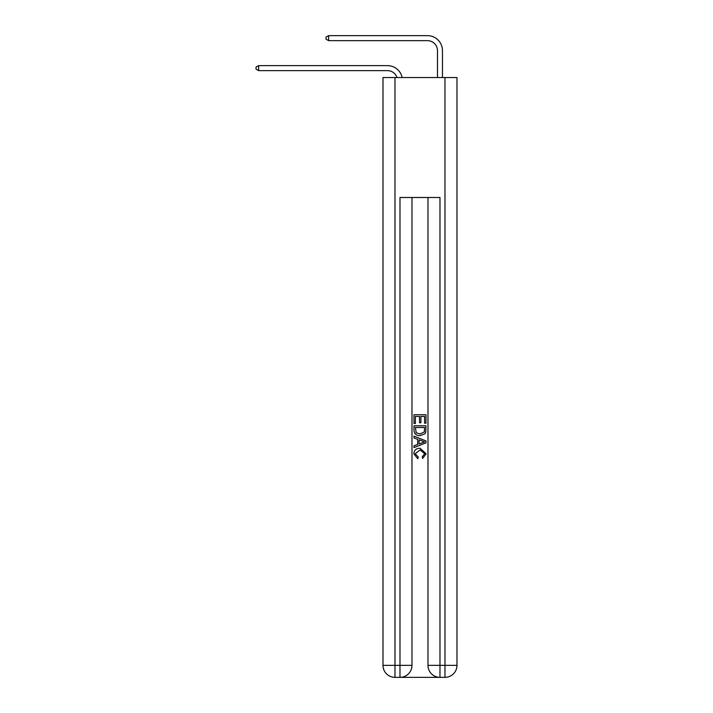 <?xml version="1.0" encoding="UTF-8"?>
<svg xmlns="http://www.w3.org/2000/svg" width="713" height="713" viewBox="0 0 713 713"><rect width="100%" height="100%" fill="white"/><g stroke="black" fill="none" stroke-linecap="round" stroke-linejoin="round"><path stroke-width="1.07" d="M387.489 65.641L258.632 65.641L387.489 65.641A15 15 165.2 0 1 402.159 77.539M437.479 77.539L437.479 50.65A10 10 24.8 0 0 427.479 40.65L328.613 40.65L326.01 39.153L326.01 37.147L328.613 35.65L427.479 35.65A15 15 23.1 0 1 442.47 50.65L442.47 77.539M400.884 677.35L439.074 677.35M394.984 77.539L394.984 665.354L382.988 665.354L382.988 77.539L456.971 77.539L456.971 665.354L444.974 665.354L444.974 77.539M439.974 677.35L439.974 665.354L427.978 665.354A11.996 11.996 0 0 0 439.974 677.35L444.974 677.35L444.974 665.354L439.974 665.354L439.974 197.501L399.984 197.501L399.984 665.354L394.984 665.354L394.984 677.35L399.984 677.35A11.996 11.996 0 0 0 411.98 665.354L399.984 665.354L399.984 677.35M411.98 197.501L411.98 665.354M427.978 665.354L427.978 197.501M444.974 677.35A11.996 11.996 0 0 0 456.971 665.354M382.988 665.354A11.996 11.996 0 0 0 394.984 677.35M413.986 423.504L413.986 414.743L425.982 414.743L425.982 423.201L424.591 423.201L424.591 416.428L420.902 416.428L420.902 422.738L419.52 422.738L419.52 416.428L415.367 416.428L415.367 423.504L413.986 423.504M413.986 430.108L413.986 425.813L425.982 425.813L425.804 432.033L424.948 433.78L420.046 435.652C416.205 435.67 414.191 433.825 413.986 430.108M415.367 427.506L416.214 432.809L420.073 433.967L424.351 431.918L424.591 427.506L415.367 427.506M413.986 437.96L413.986 436.169L425.982 440.928L425.982 442.835L413.986 447.604L413.986 445.803L417.675 444.44L417.675 439.324L413.986 437.96M422.381 441.062L419.057 439.841L419.057 443.932L424.591 441.882L422.381 441.062M415.216 453.673L418.219 457.033L417.818 458.726L413.825 453.825C414.155 450.144 416.232 448.29 420.073 448.263L426.133 453.798L422.649 458.414L422.283 456.73L424.752 453.709L420.073 449.956L415.216 453.673M437.479 50.65A10 10 -156.9 0 0 427.479 40.65A10 10 -156.9 0 1 437.479 50.65A10 10 -156.9 0 0 427.479 40.65A10 10 -156.9 0 1 437.479 50.65A10 10 -156.9 0 0 427.479 40.65A10 10 -156.9 0 1 437.479 50.65A10 10 -156.9 0 0 427.479 40.65A10 10 -156.9 0 1 437.479 50.65A10 10 -156.9 0 0 427.479 40.65A10 10 -156.9 0 1 437.479 50.65A10 10 -156.9 0 0 427.479 40.65A10 10 -156.9 0 1 437.479 50.65A10 10 -156.9 0 0 427.479 40.65A10 10 -156.9 0 1 437.479 50.65A10 10 -156.9 0 0 427.479 40.65A10 10 -156.9 0 1 437.479 50.65A10 10 -156.9 0 0 427.479 40.65A10 10 -156.9 0 1 437.479 50.65A10 10 -156.9 0 0 427.479 40.65A10 10 -156.9 0 1 437.479 50.65A10 10 -156.9 0 0 427.479 40.65A10 10 -156.9 0 1 437.479 50.65A10 10 -156.9 0 0 427.479 40.65A10 10 -156.9 0 1 437.479 50.65A10 10 -156.9 0 0 427.479 40.65A10 10 -156.9 0 1 437.479 50.65A10 10 -156.9 0 0 427.479 40.65A10 10 -156.9 0 1 437.479 50.65A10 10 -156.9 0 0 427.479 40.65A10 10 -156.9 0 1 437.479 50.65A10 10 -156.9 0 0 427.479 40.65A10 10 -156.9 0 1 437.479 50.65A10 10 -156.9 0 0 427.479 40.65A10 10 -156.9 0 1 437.479 50.65A10 10 -156.9 0 0 427.479 40.65A10 10 -156.9 0 1 437.479 50.65A10 10 -156.9 0 0 427.479 40.65A10 10 -156.9 0 1 437.479 50.65A10 10 -156.9 0 0 427.479 40.65A10 10 -156.9 0 1 437.479 50.65A10 10 -156.9 0 0 427.479 40.65A10 10 -156.9 0 1 437.479 50.65A10 10 -156.9 0 0 427.479 40.65A10 10 -156.9 0 1 437.479 50.65A10 10 -156.9 0 0 427.479 40.65A10 10 -156.9 0 1 437.479 50.65A10 10 -156.9 0 0 427.479 40.65A10 10 -156.9 0 1 437.479 50.65A10 10 -156.9 0 0 427.479 40.65A10 10 -156.9 0 1 437.479 50.65A10 10 -156.9 0 0 427.479 40.65A10 10 -156.9 0 1 437.479 50.65A10 10 -156.9 0 0 427.479 40.65A10 10 -156.9 0 1 437.479 50.65A10 10 -156.9 0 0 427.479 40.65A10 10 -156.9 0 1 437.479 50.65A10 10 -156.9 0 0 427.479 40.65A10 10 -156.9 0 1 437.479 50.65A10 10 -156.9 0 0 427.479 40.65A10 10 -156.9 0 1 437.479 50.65A10 10 -156.9 0 0 427.479 40.65A10 10 -156.9 0 1 437.479 50.65A10 10 -156.9 0 0 427.479 40.65A10 10 -156.9 0 1 437.479 50.65A10 10 -156.9 0 0 427.479 40.65M396.998 77.539A10 10 -14.8 0 0 387.489 70.64L258.632 70.64L256.029 69.143L256.029 67.138L258.632 65.641L258.632 70.64M328.613 35.65L328.613 40.65"/></g></svg>
